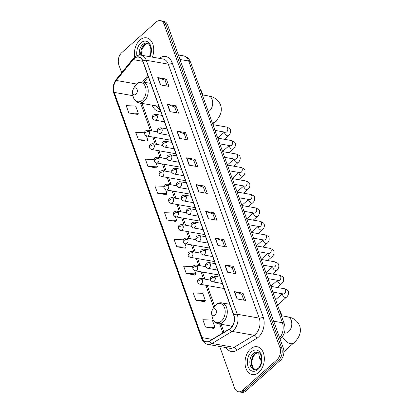 <?xml version="1.0" encoding="UTF-8"?>
<svg xmlns="http://www.w3.org/2000/svg" width="413" height="413" viewBox="0 0 413 413"><rect width="100%" height="100%" fill="white"/><g stroke="black" fill="none" stroke-linecap="round" stroke-linejoin="round"><path stroke-width="0.62" d="M231.228 326.038A15.601 10.48 -80 0 0 231.683 327.06M152.144 105.17A15.601 10.48 -80 0 0 158.855 111.433A15.601 10.48 -80 0 0 160.781 111.505M219.69 346.466L234.522 387.89A8.833 5.932 -80 0 0 238.44 391.746L241.873 392.35A8.833 5.932 -80 0 0 246.019 390.951L280.499 360.281A8.833 5.932 -80 0 0 283.328 348.144L167.668 25.11A8.833 5.932 -80 0 0 163.754 21.254L162.035 20.949A8.833 5.932 -80 0 1 165.949 24.806A8.833 5.932 -80 0 0 162.035 20.949L160.316 20.65A8.833 5.932 -80 0 0 156.176 22.049L121.69 52.719A8.833 5.932 -80 0 0 118.861 64.856L121.685 72.74M238.44 391.746A8.833 5.932 -80 0 0 242.581 390.347L277.061 359.677A8.833 5.932 -80 0 0 279.895 347.54L281.614 347.839L165.949 24.806L281.614 347.839A8.833 5.932 -80 0 1 278.78 359.981A8.833 5.932 -80 0 0 281.614 347.839L283.328 348.144M242.581 390.347L244.3 390.646L278.78 359.981L244.3 390.646A8.833 5.932 -80 0 1 240.159 392.051A8.833 5.932 -80 0 0 244.3 390.646L246.019 390.951M139.893 40.061A14.13 9.489 -80 0 0 134.71 57.035A14.13 9.489 -80 0 1 139.893 40.061A14.13 9.489 -80 0 1 146.517 37.82A14.13 9.489 -80 0 0 139.893 40.061M250.5 348.985A14.13 9.489 -80 0 0 245.064 363.91A14.13 9.489 -80 0 0 252.24 374.576A14.13 9.489 -80 0 0 258.863 372.335A14.13 9.489 -80 0 0 264.299 357.41A14.13 9.489 -80 0 0 257.129 346.744A14.13 9.489 -80 0 0 250.5 348.985A14.13 9.489 -80 0 0 245.064 363.91A14.13 9.489 -80 0 0 252.24 374.576A14.13 9.489 -80 0 0 258.863 372.335A14.13 9.489 -80 0 0 264.299 357.41A14.13 9.489 -80 0 0 257.129 346.744A14.13 9.489 -80 0 0 250.5 348.985M134.179 58.6A9.422 6.329 100 0 1 138.598 57.108A9.422 6.329 100 0 1 142.774 61.222L233.701 315.171A9.422 6.329 100 0 1 229.633 328.898L209.551 340.988A9.422 6.329 100 0 1 206.185 341.701A9.422 6.329 100 0 1 202.009 337.591L114.215 92.388A9.422 6.329 100 0 1 116.27 80.458L133.213 59.617A9.422 6.329 100 0 1 134.179 58.6M134.111 58.409A9.654 6.484 -80 0 0 133.12 59.446L116.177 80.287A9.654 6.484 -80 0 0 114.071 92.517L201.864 337.72A9.654 6.484 -80 0 0 209.597 341.2L229.674 329.115A9.654 6.484 -80 0 0 233.846 315.042L142.919 61.093A9.654 6.484 -80 0 0 134.111 58.409M237.031 298.94L245.621 300.447L243.009 293.147L234.419 291.64L237.031 298.94M243.815 300.132L241.713 294.257L234.692 291.712A2.354 1.131 160.3 0 0 234.419 291.64M241.724 294.288L243.009 293.147M227.449 272.182L236.04 273.69L233.428 266.39L224.837 264.883L227.449 272.182M234.238 273.375L232.132 267.5L225.111 264.955A2.354 1.131 160.3 0 0 224.837 264.883M232.142 267.531L233.428 266.39M217.868 245.425L226.458 246.933L223.846 239.633L215.256 238.125L217.868 245.425M224.657 246.618L222.55 240.743L215.529 238.198A2.354 1.131 160.3 0 0 215.256 238.125M222.566 240.774L223.846 239.633M208.286 218.668L216.877 220.175L214.264 212.876L205.674 211.368L208.286 218.668M215.075 219.861L212.969 213.986L205.953 211.441A2.354 1.131 160.3 0 0 205.674 211.368M212.984 214.017L214.264 212.876M160.383 84.882L168.974 86.389L166.362 79.089L157.771 77.582L160.383 84.882M167.172 86.074L165.071 80.194L158.05 77.654A2.354 1.131 160.3 0 0 157.771 77.582M165.081 80.23L166.362 79.089M169.965 111.639L178.555 113.147L175.943 105.847L167.353 104.339L169.965 111.639M176.754 112.832L174.647 106.957L167.632 104.412A2.354 1.131 160.3 0 0 167.353 104.339M174.663 106.988L175.943 105.847M179.547 138.396L188.137 139.904L185.525 132.604L176.934 131.097L179.547 138.396M186.335 139.589L184.229 133.714L177.208 131.169A2.354 1.131 160.3 0 0 176.934 131.097M184.244 133.745L185.525 132.604M189.128 165.154L197.719 166.661L195.106 159.361L186.516 157.854L189.128 165.154M195.912 166.346L193.811 160.471L186.79 157.926A2.354 1.131 160.3 0 0 186.516 157.854M193.821 160.502L195.106 159.361M198.71 191.911L207.3 193.418L204.683 186.118L196.092 184.611L198.71 191.911M205.493 193.103L203.392 187.228L196.371 184.683A2.354 1.131 160.3 0 0 196.092 184.611M203.403 187.259L204.683 186.118M152.387 57.139A14.13 9.489 -80 0 0 146.517 37.82A14.13 9.489 -80 0 1 152.387 57.139M279.895 347.54L164.229 24.506A8.833 5.932 -80 0 0 160.316 20.65M193.103 266.566L183.677 266.209L186.289 273.509L194.853 274.939M195.87 300.266L205.349 300.623L202.737 293.323L193.258 292.967L195.87 300.266L204.435 301.696M205.452 327.024L214.93 327.38L212.318 320.08L202.84 319.724L205.452 327.024L214.011 328.454M163.935 186.278L154.937 185.938L157.549 193.238L166.109 194.668M154.24 159.516L145.355 159.181L147.968 166.48L156.532 167.91M144.56 132.754L135.774 132.423L138.386 139.723L146.951 141.153M128.81 112.966L138.288 113.322L135.671 106.022L126.192 105.666L128.81 112.966L137.369 114.396M183.367 239.803L174.095 239.452L176.712 246.752L185.272 248.182M173.641 213.041L164.519 212.695L167.131 219.995L175.69 221.425M167.131 219.995L176.609 220.351L175.303 216.706M176.609 220.351L175.633 221.487M157.549 193.238L167.028 193.594L165.654 189.758M167.028 193.594L166.052 194.73M147.968 166.48L157.446 166.837L156 162.805M157.446 166.837L156.475 167.972M138.386 139.723L147.864 140.079L146.352 135.851M147.864 140.079L146.894 141.215M138.288 113.322L137.312 114.458M176.712 246.752L186.186 247.108L184.952 243.66M186.186 247.108L185.215 248.244M186.289 273.509L195.767 273.865L194.606 270.613M195.767 273.865L194.797 275.001M205.349 300.623L204.378 301.758M214.93 327.38L213.955 328.516M135.97 94.303A3.531 2.375 -80 0 0 137.101 89.445A3.531 2.375 -80 0 0 133.879 88.465A3.531 2.375 -80 0 0 133.063 89.544A3.531 2.375 -80 0 0 132.547 92.481A3.531 2.375 -80 0 0 135.97 94.303M203 96.869A16.19 10.877 -80 0 0 200.186 89.012M156.264 105.893A13.98 9.391 -80 0 0 160.172 109.812M261.45 361.05A5.297 2.994 -131.7 0 1 259.617 358.159A5.297 2.994 -131.7 0 1 259.385 357.317L258.925 354.855A8.245 4.657 48.3 0 0 259.287 356.166A8.245 4.657 48.3 0 0 261.537 359.991M215.049 315.171A3.531 2.375 -80 0 0 216.185 310.318A3.531 2.375 -80 0 0 212.958 309.337A3.531 2.375 -80 0 0 212.143 310.416A3.531 2.375 -80 0 0 211.626 313.348A3.531 2.375 -80 0 0 215.049 315.171M282.084 317.736A16.19 10.877 -80 0 0 279.271 309.879M258.92 352.661A8.245 4.657 48.3 0 0 258.925 354.855M279.653 337.875A11.776 7.909 -80 0 0 282.404 322.739L188.689 61.005A11.776 7.909 -80 0 0 183.47 55.863C187.75 56.932 189.128 59.451 189.304 59.694L190.605 62.249L284.32 323.983A5.885 2.819 -19.7 0 0 282.404 322.739L273.685 321.206M179.97 59.472L188.689 61.005A5.885 2.819 -19.7 0 1 190.605 62.249M167.668 25.11L164.229 24.506M280.499 360.281L277.061 359.677M159.366 58.367A14.718 9.886 100 0 1 172.242 62.921L263.169 316.869A2.943 1.409 -19.7 0 1 259.209 318.108L168.282 64.154A11.776 7.909 -80 0 0 163.058 59.018L141.065 55.151A11.776 7.909 100 0 1 146.29 60.293A2.943 1.409 160.3 0 0 142.919 61.093M263.169 316.869A14.718 9.886 100 0 1 258.45 337.106A14.718 9.886 100 0 1 256.809 338.319L236.732 350.41A14.718 9.886 100 0 1 226.138 347.601M255.435 334.293A11.776 7.909 -80 0 0 259.209 318.108L237.217 314.241A11.776 7.909 100 0 1 232.127 331.402L212.05 343.492A11.776 7.909 100 0 1 207.842 344.385L229.834 348.252A11.776 7.909 -80 0 0 234.042 347.354L254.119 335.268A11.776 7.909 -80 0 0 255.435 334.293M141.065 55.151C138.691 54.784 136.491 55.487 134.462 57.252L133.229 58.543A2.943 1.394 39.1 0 0 133.12 59.446M133.229 58.543L116.28 79.384C113.162 83.674 112.357 88.351 113.869 93.421A2.943 1.409 -19.7 0 1 114.071 92.517M201.864 337.72A2.943 1.409 160.3 0 0 201.663 338.624C202.881 341.85 204.936 343.771 207.842 344.385M209.597 341.2A2.943 1.884 58.9 0 0 212.05 343.492L234.042 347.354A2.943 1.884 -121.1 0 1 236.732 350.41M116.28 79.384A2.943 1.394 39.1 0 0 116.177 80.287M229.674 329.115A2.943 1.884 58.9 0 0 232.127 331.402L254.119 335.268A2.943 1.884 -121.1 0 1 256.809 338.319M233.846 315.042A2.943 1.409 -19.7 0 1 237.217 314.241L146.29 60.293L168.282 64.154A2.943 1.409 -19.7 0 0 172.242 62.921M202.009 337.591L212.215 339.383M133.213 59.617L142.805 61.305M116.27 80.458L136.626 84.035M147.859 75.419L142.531 81.97M114.215 92.388L132.971 95.687M140.606 103.142L150.461 130.668M152.743 137.049L155.288 144.142M157.57 150.523L160.11 157.621M162.397 163.997L164.937 171.096M167.219 177.476L169.764 184.57M172.045 190.951L174.585 198.049M176.872 204.425L179.412 211.523M181.694 217.904L184.239 224.997M186.521 231.378L189.061 238.477M191.348 244.852L193.888 251.951M196.17 258.332L198.71 265.425M200.997 271.806L203.537 278.904M205.824 285.28L213.733 307.38M219.69 324.014L222.891 332.955M198.973 191.957L196.371 184.683M189.397 165.2L186.79 157.926M179.815 138.443L177.208 131.169M170.233 111.686L167.632 104.412M160.652 84.928L158.05 77.654M208.555 218.714L205.953 211.441M218.136 245.472L215.529 238.198M227.718 272.229L225.111 264.955M237.294 298.986L234.692 291.712M147.601 43.329A8.972 6.025 -80 0 0 144.209 44.81A8.972 6.025 -80 0 0 140.843 55.115M149.506 56.633L150.714 52.972L150.884 49.302L150.409 46.927L149.274 44.692L148.262 43.701L146.914 43.128A8.972 6.025 -80 0 0 142.707 44.547A8.972 6.025 -80 0 0 139.372 55.063M150.022 56.726A10.738 7.212 -80 0 0 149.707 43.845A10.738 7.212 -80 0 0 140.895 42.864A10.738 7.212 -80 0 0 136.935 55.657M202.695 94.928L208.513 95.95A8.245 5.534 100 0 1 212.168 99.548A8.245 5.534 100 0 1 209.525 110.88A8.245 5.534 100 0 1 208.317 111.722M208.513 95.95C214.306 96.859 218.327 99.884 220.583 105.021C221.605 108.082 221.544 111.123 220.392 114.138C219.189 117.158 217.248 119.837 214.559 122.176A8.245 4.657 -131.7 0 1 212.323 122.909M142.33 100.225A9.736 6.541 -80 0 0 145.448 86.844A9.736 6.541 -80 0 0 136.569 84.133A9.736 6.541 -80 0 0 134.318 87.112L136.744 83.922C138.603 82.311 140.621 81.671 142.8 82.011A10.599 7.119 -80 0 1 148.179 90.008A10.599 7.119 -80 0 1 144.101 101.206A10.599 7.119 -80 0 1 139.135 102.883C135.66 102.042 133.58 99.481 132.898 95.197A9.736 6.541 -80 0 0 142.33 100.225M281.78 315.795L287.598 316.817A8.245 5.534 100 0 1 291.248 320.416A8.245 5.534 100 0 1 288.61 331.747A8.245 5.534 100 0 1 284.743 333.054L285.295 333.11M287.598 316.817C293.385 317.726 297.412 320.751 299.668 325.888C300.69 328.949 300.623 331.99 299.471 335.005C298.274 338.03 296.327 340.71 293.643 343.043A8.245 4.657 -131.7 0 1 282.466 336.61M221.409 321.092A9.736 6.541 -80 0 0 224.533 307.711A9.736 6.541 -80 0 0 215.648 305.006A9.736 6.541 -80 0 0 213.402 307.979L215.829 304.794C217.687 303.178 219.706 302.543 221.884 302.879A10.599 7.119 -80 0 1 227.264 310.875A10.599 7.119 -80 0 1 223.185 322.073A10.599 7.119 -80 0 1 218.214 323.751C214.739 322.909 212.664 320.349 211.983 316.064A9.736 6.541 -80 0 0 221.409 321.092M258.213 352.253A8.972 6.025 -80 0 0 254.821 353.735A8.972 6.025 -80 0 0 251.341 362.624A8.972 6.025 -80 0 0 255.136 369.764M253.319 353.471A8.972 6.025 -80 0 0 249.865 362.95A8.972 6.025 -80 0 0 254.418 369.723C255.229 370.033 256.416 369.604 257.975 368.442C263.138 364.478 262.136 351.938 257.526 352.052A8.972 6.025 -80 0 0 253.319 353.471M257.862 369.532A10.738 7.212 -80 0 0 261.305 354.772A10.738 7.212 -80 0 0 251.507 351.788A10.738 7.212 -80 0 0 248.063 366.548A10.738 7.212 -80 0 0 257.862 369.532M157.188 115.614A2.943 1.977 -80 0 0 155.882 114.329C153.042 114.509 151.948 115.81 152.603 118.216A2.943 1.409 -19.7 0 1 153.228 116.848A2.943 1.409 160.3 0 1 157.188 115.614A2.943 1.977 -80 0 1 156.243 119.656A2.943 1.977 -80 0 1 154.865 120.126C153.471 119.615 152.717 118.975 152.603 118.216M224.285 139.274L228.42 135.598A2.648 1.497 -131.7 0 1 226.469 135.412A2.648 1.497 -131.7 0 1 224.724 133.28A2.648 1.497 -131.7 0 1 224.677 133.146A2.648 1.497 -131.7 0 1 224.626 132.088M225.735 132.263L225.534 132.248A2.648 1.781 -80 0 0 226.773 131.824A2.648 1.781 -80 0 0 227.671 128.324A2.648 1.781 -80 0 0 226.448 127.028C229.225 127.999 230.573 129.073 230.485 130.26C230.846 132.377 230.155 134.158 228.42 135.598M162.015 129.088A2.943 1.977 -80 0 0 160.709 127.803C157.864 127.989 156.77 129.284 157.43 131.695A2.943 1.409 -19.7 0 1 158.05 130.322A2.943 1.409 160.3 0 1 162.015 129.088A2.943 1.977 -80 0 1 161.07 133.136A2.943 1.977 -80 0 1 159.692 133.6C158.298 133.089 157.544 132.454 157.43 131.695M229.112 152.753L233.242 149.078A2.648 1.497 -131.7 0 1 231.295 148.886A2.648 1.497 -131.7 0 1 229.551 146.76A2.648 1.497 -131.7 0 1 229.504 146.62A2.648 1.497 -131.7 0 1 229.447 145.562M230.562 145.743L230.356 145.722A2.648 1.781 -80 0 0 231.6 145.304A2.648 1.781 -80 0 0 232.493 141.804A2.648 1.781 -80 0 0 231.275 140.503C234.052 141.473 235.395 142.552 235.312 143.739C235.668 145.856 234.982 147.632 233.242 149.078M166.842 142.562A2.943 1.977 -80 0 0 165.536 141.277C162.691 141.463 161.597 142.759 162.252 145.169A2.943 1.409 -19.7 0 1 162.877 143.801A2.943 1.409 160.3 0 1 166.842 142.562A2.943 1.977 -80 0 1 165.897 146.61A2.943 1.977 -80 0 1 164.513 147.08C163.125 146.563 162.371 145.928 162.252 145.169M233.934 166.227L238.069 162.552A2.648 1.497 -131.7 0 1 236.117 162.366A2.648 1.497 -131.7 0 1 234.372 160.234A2.648 1.497 -131.7 0 1 234.331 160.094A2.648 1.497 -131.7 0 1 234.274 159.041M235.384 159.217L235.183 159.201A2.648 1.781 -80 0 0 236.427 158.778A2.648 1.781 -80 0 0 237.32 155.278A2.648 1.781 -80 0 0 236.102 153.982C238.874 154.947 240.221 156.026 240.134 157.214C240.495 159.33 239.803 161.111 238.069 162.552M171.663 156.042A2.943 1.977 -80 0 0 170.357 154.756C167.513 154.937 166.424 156.238 167.079 158.649A2.943 1.409 -19.7 0 1 167.704 157.276A2.943 1.409 160.3 0 1 171.663 156.042A2.943 1.977 -80 0 1 170.719 160.084A2.943 1.977 -80 0 1 169.34 160.554C167.946 160.043 167.193 159.403 167.079 158.649M238.76 179.701L242.89 176.026A2.648 1.497 -131.7 0 1 240.944 175.84A2.648 1.497 -131.7 0 1 239.199 173.708A2.648 1.497 -131.7 0 1 239.153 173.574A2.648 1.497 -131.7 0 1 239.101 172.515M240.211 172.691L240.01 172.675A2.648 1.781 -80 0 0 241.249 172.257A2.648 1.781 -80 0 0 242.147 168.752A2.648 1.781 -80 0 0 240.924 167.456C243.701 168.427 245.043 169.506 244.961 170.688C245.322 172.804 244.63 174.585 242.89 176.026M176.49 169.516A2.943 1.977 -80 0 0 175.184 168.23C172.34 168.416 171.245 169.712 171.906 172.123A2.943 1.409 -19.7 0 1 172.526 170.755A2.943 1.409 160.3 0 1 176.49 169.516A2.943 1.977 -80 0 1 175.546 173.563A2.943 1.977 -80 0 1 174.167 174.028C172.773 173.517 172.02 172.882 171.906 172.123M243.587 193.181L247.717 189.505A2.648 1.497 -131.7 0 1 245.771 189.314A2.648 1.497 -131.7 0 1 244.026 187.187A2.648 1.497 -131.7 0 1 243.98 187.048A2.648 1.497 -131.7 0 1 243.923 185.989M245.038 186.17L244.832 186.149A2.648 1.781 -80 0 0 246.076 185.731A2.648 1.781 -80 0 0 246.969 182.231A2.648 1.781 -80 0 0 245.75 180.93C248.528 181.901 249.87 182.98 249.788 184.167C250.144 186.284 249.457 188.065 247.717 189.505M181.312 182.99A2.943 1.977 -80 0 0 180.011 181.705C177.167 181.89 176.072 183.186 176.728 185.597A2.943 1.409 -19.7 0 1 177.353 184.229A2.943 1.409 160.3 0 1 181.312 182.99A2.943 1.977 -80 0 1 180.373 187.037A2.943 1.977 -80 0 1 178.989 187.507C177.6 186.991 176.847 186.356 176.728 185.597M248.409 206.655L252.544 202.979A2.648 1.497 -131.7 0 1 250.593 202.793A2.648 1.497 -131.7 0 1 248.848 200.661A2.648 1.497 -131.7 0 1 248.802 200.522A2.648 1.497 -131.7 0 1 248.75 199.469M249.86 199.644L249.659 199.629A2.648 1.781 -80 0 0 250.903 199.205A2.648 1.781 -80 0 0 251.796 195.705A2.648 1.781 -80 0 0 250.577 194.409C253.35 195.375 254.697 196.454 254.609 197.641C254.971 199.758 254.279 201.539 252.544 202.979M186.139 196.469A2.943 1.977 -80 0 0 184.833 195.184C181.988 195.37 180.899 196.665 181.555 199.076A2.943 1.409 -19.7 0 1 182.179 197.703A2.943 1.409 160.3 0 1 186.139 196.469A2.943 1.977 -80 0 1 185.194 200.517A2.943 1.977 -80 0 1 183.816 200.981C182.422 200.47 181.668 199.835 181.555 199.076M253.236 220.129L257.366 216.458A2.648 1.497 -131.7 0 1 255.42 216.267A2.648 1.497 -131.7 0 1 253.675 214.135A2.648 1.497 -131.7 0 1 253.628 214.001A2.648 1.497 -131.7 0 1 253.577 212.943M254.687 213.118L254.485 213.103A2.648 1.781 -80 0 0 255.724 212.685A2.648 1.781 -80 0 0 256.623 209.179A2.648 1.781 -80 0 0 255.399 207.884C258.177 208.854 259.519 209.933 259.436 211.115C259.798 213.237 259.106 215.013 257.366 216.458M190.966 209.943A2.943 1.977 -80 0 0 189.66 208.658C186.815 208.844 185.721 210.14 186.377 212.55A2.943 1.409 -19.7 0 1 187.001 211.182A2.943 1.409 160.3 0 1 190.966 209.943A2.943 1.977 -80 0 1 190.021 213.991A2.943 1.977 -80 0 1 188.643 214.455C187.249 213.944 186.495 213.309 186.377 212.55M258.063 233.608L262.193 229.933A2.648 1.497 -131.7 0 1 260.247 229.742A2.648 1.497 -131.7 0 1 258.502 227.615A2.648 1.497 -131.7 0 1 258.455 227.475A2.648 1.497 -131.7 0 1 258.399 226.417M259.514 226.598L259.307 226.577A2.648 1.781 -80 0 0 260.551 226.159A2.648 1.781 -80 0 0 261.444 222.659A2.648 1.781 -80 0 0 260.226 221.358C262.998 222.328 264.346 223.407 264.263 224.595C264.619 226.711 263.933 228.492 262.193 229.933M195.788 223.418A2.943 1.977 -80 0 0 194.487 222.132C191.642 222.318 190.548 223.614 191.204 226.025A2.943 1.409 -19.7 0 1 191.828 224.657A2.943 1.409 160.3 0 1 195.788 223.418A2.943 1.977 -80 0 1 194.848 227.465A2.943 1.977 -80 0 1 193.465 227.935C192.071 227.418 191.317 226.783 191.204 226.025M262.885 247.082L267.02 243.407A2.648 1.497 -131.7 0 1 265.069 243.221A2.648 1.497 -131.7 0 1 263.324 241.089A2.648 1.497 -131.7 0 1 263.277 240.949A2.648 1.497 -131.7 0 1 263.226 239.896M264.335 240.072L264.134 240.056A2.648 1.781 -80 0 0 265.378 239.633A2.648 1.781 -80 0 0 266.271 236.133A2.648 1.781 -80 0 0 265.048 234.837C267.825 235.808 269.173 236.881 269.085 238.069C269.446 240.185 268.755 241.966 267.02 243.407M200.615 236.897A2.943 1.977 -80 0 0 199.309 235.611C196.464 235.797 195.37 237.093 196.03 239.504A2.943 1.409 -19.7 0 1 196.655 238.131A2.943 1.409 160.3 0 1 200.615 236.897A2.943 1.977 -80 0 1 199.67 240.944A2.943 1.977 -80 0 1 198.292 241.409C196.898 240.898 196.144 240.263 196.03 239.504M267.712 260.562L271.842 256.886A2.648 1.497 -131.7 0 1 269.895 256.695A2.648 1.497 -131.7 0 1 268.151 254.563A2.648 1.497 -131.7 0 1 268.104 254.429A2.648 1.497 -131.7 0 1 268.047 253.37M269.162 253.551L268.956 253.53A2.648 1.781 -80 0 0 270.2 253.112A2.648 1.781 -80 0 0 271.098 249.607A2.648 1.781 -80 0 0 269.875 248.311C272.652 249.282 273.995 250.361 273.912 251.543C274.268 253.665 273.582 255.44 271.842 256.886M205.442 250.371A2.943 1.977 -80 0 0 204.136 249.085C201.291 249.271 200.197 250.567 200.852 252.978A2.943 1.409 -19.7 0 1 201.477 251.61A2.943 1.409 160.3 0 1 205.442 250.371A2.943 1.977 -80 0 1 204.497 254.418A2.943 1.977 -80 0 1 203.113 254.883C201.725 254.372 200.971 253.737 200.852 252.978M272.534 274.036L276.669 270.36A2.648 1.497 -131.7 0 1 274.717 270.169A2.648 1.497 -131.7 0 1 272.972 268.042A2.648 1.497 -131.7 0 1 272.931 267.903A2.648 1.497 -131.7 0 1 272.874 266.844M273.984 267.025L273.783 267.005A2.648 1.781 -80 0 0 275.027 266.586A2.648 1.781 -80 0 0 275.92 263.086A2.648 1.781 -80 0 0 274.702 261.79C277.474 262.756 278.821 263.835 278.734 265.022C279.095 267.139 278.408 268.92 276.669 270.36M210.263 263.845A2.943 1.977 -80 0 0 208.963 262.565C206.118 262.745 205.024 264.046 205.679 266.452A2.943 1.409 -19.7 0 1 206.304 265.084A2.943 1.409 160.3 0 1 210.263 263.845A2.943 1.977 -80 0 1 209.324 267.892A2.943 1.977 -80 0 1 207.94 268.362C206.546 267.846 205.793 267.211 205.679 266.452M277.36 287.51L281.496 283.834A2.648 1.497 -131.7 0 1 279.544 283.648A2.648 1.497 -131.7 0 1 277.799 281.516A2.648 1.497 -131.7 0 1 277.753 281.382A2.648 1.497 -131.7 0 1 277.701 280.324M278.811 280.499L278.61 280.484A2.648 1.781 -80 0 0 279.849 280.06A2.648 1.781 -80 0 0 280.747 276.56A2.648 1.781 -80 0 0 279.524 275.264C282.301 276.235 283.648 277.309 283.561 278.496C283.922 280.613 283.23 282.394 281.496 283.834M215.09 277.324A2.943 1.977 -80 0 0 213.784 276.039C210.94 276.225 209.845 277.521 210.506 279.931A2.943 1.409 -19.7 0 1 211.126 278.558A2.943 1.409 160.3 0 1 215.09 277.324A2.943 1.977 -80 0 1 214.146 281.372A2.943 1.977 -80 0 1 212.767 281.836C211.373 281.325 210.62 280.69 210.506 279.931M277.557 305.104L286.317 297.314A2.648 1.497 -131.7 0 1 284.371 297.123A2.648 1.497 -131.7 0 1 282.626 294.99A2.648 1.497 -131.7 0 1 282.58 294.856A2.648 1.497 -131.7 0 1 282.523 293.798M283.638 293.979L283.432 293.958A2.648 1.781 -80 0 0 284.676 293.54A2.648 1.781 -80 0 0 285.574 290.034A2.648 1.781 -80 0 0 284.35 288.739C287.128 289.709 288.47 290.788 288.388 291.97C288.744 294.092 288.057 295.868 286.317 297.314M149.294 131.52A2.943 1.977 -80 0 0 147.988 130.234C145.144 130.42 144.049 131.716 144.71 134.127A2.943 1.409 -19.7 0 1 145.33 132.754A2.943 1.409 160.3 0 1 149.294 131.52A2.943 1.977 -80 0 1 148.35 135.567A2.943 1.977 -80 0 1 146.971 136.032C145.577 135.521 144.824 134.886 144.71 134.127M154.121 144.994A2.943 1.977 -80 0 0 152.815 143.709C149.971 143.894 148.876 145.19 149.532 147.601A2.943 1.409 -19.7 0 1 150.156 146.233A2.943 1.409 160.3 0 1 154.121 144.994A2.943 1.977 -80 0 1 153.177 149.041A2.943 1.977 -80 0 1 151.793 149.506C150.404 148.995 149.651 148.36 149.532 147.601M158.943 158.468A2.943 1.977 -80 0 0 157.637 157.183C154.792 157.368 153.703 158.664 154.359 161.075A2.943 1.409 -19.7 0 1 154.983 159.707A2.943 1.409 160.3 0 1 158.943 158.468A2.943 1.977 -80 0 1 157.998 162.516A2.943 1.977 -80 0 1 156.62 162.985C155.226 162.469 154.472 161.834 154.359 161.075M163.77 171.947A2.943 1.977 -80 0 0 162.464 170.662C159.619 170.848 158.525 172.144 159.181 174.554A2.943 1.409 -19.7 0 1 159.805 173.181A2.943 1.409 160.3 0 1 163.77 171.947A2.943 1.977 -80 0 1 162.825 175.995A2.943 1.977 -80 0 1 161.447 176.459C160.053 175.948 159.299 175.313 159.181 174.554M168.592 185.422A2.943 1.977 -80 0 0 167.291 184.136C164.446 184.322 163.352 185.618 164.007 188.029A2.943 1.409 -19.7 0 1 164.632 186.661A2.943 1.409 160.3 0 1 168.592 185.422A2.943 1.977 -80 0 1 167.652 189.469A2.943 1.977 -80 0 1 166.269 189.934C164.875 189.422 164.121 188.787 164.007 188.029M173.419 198.896A2.943 1.977 -80 0 0 172.113 197.615C169.268 197.796 168.179 199.097 168.834 201.503A2.943 1.409 -19.7 0 1 169.459 200.135A2.943 1.409 160.3 0 1 173.419 198.896A2.943 1.977 -80 0 1 172.474 202.943A2.943 1.977 -80 0 1 171.096 203.413C169.702 202.897 168.948 202.262 168.834 201.503M178.246 212.375A2.943 1.977 -80 0 0 176.94 211.089C174.095 211.275 173.001 212.571 173.656 214.982A2.943 1.409 -19.7 0 1 174.281 213.609A2.943 1.409 160.3 0 1 178.246 212.375A2.943 1.977 -80 0 1 177.301 216.422A2.943 1.977 -80 0 1 175.917 216.887C174.529 216.376 173.775 215.741 173.656 214.982M183.067 225.849A2.943 1.977 -80 0 0 181.766 224.564C178.922 224.749 177.827 226.045 178.483 228.456A2.943 1.409 -19.7 0 1 179.108 227.088A2.943 1.409 160.3 0 1 183.067 225.849A2.943 1.977 -80 0 1 182.128 229.896A2.943 1.977 -80 0 1 180.744 230.361C179.35 229.85 178.597 229.215 178.483 228.456M187.894 239.323A2.943 1.977 -80 0 0 186.588 238.043C183.744 238.224 182.649 239.525 183.31 241.93A2.943 1.409 -19.7 0 1 183.93 240.562A2.943 1.409 160.3 0 1 187.894 239.323A2.943 1.977 -80 0 1 186.95 243.371A2.943 1.977 -80 0 1 185.571 243.84C184.177 243.324 183.424 242.689 183.31 241.93M192.721 252.802A2.943 1.977 -80 0 0 191.415 251.517C188.571 251.703 187.476 252.999 188.132 255.41A2.943 1.409 -19.7 0 1 188.756 254.036A2.943 1.409 160.3 0 1 192.721 252.802A2.943 1.977 -80 0 1 191.777 256.85A2.943 1.977 -80 0 1 190.393 257.314C189.004 256.803 188.251 256.168 188.132 255.41M197.543 266.277A2.943 1.977 -80 0 0 196.237 264.991C193.398 265.177 192.303 266.473 192.959 268.884A2.943 1.409 -19.7 0 1 193.583 267.516A2.943 1.409 160.3 0 1 197.543 266.277A2.943 1.977 -80 0 1 196.598 270.324A2.943 1.977 -80 0 1 195.22 270.789C193.826 270.278 193.072 269.643 192.959 268.884M202.37 279.756A2.943 1.977 -80 0 0 201.064 278.47C198.219 278.651 197.125 279.952 197.786 282.358A2.943 1.409 -19.7 0 1 198.405 280.99A2.943 1.409 160.3 0 1 202.37 279.756A2.943 1.977 -80 0 1 201.425 283.798A2.943 1.977 -80 0 1 200.047 284.268C198.653 283.752 197.899 283.117 197.786 282.358M284.32 323.983C285.941 329.548 284.769 334.375 280.799 338.459L280.076 339.047M183.47 55.863L178.359 54.965M258.192 352.284L254.713 354.375M113.869 93.421L201.663 338.624M142.015 103.389L151.87 130.916M154.157 137.297L156.697 144.39M158.979 150.771L161.519 157.869M163.806 164.245L166.346 171.343M168.628 177.724L171.173 184.817M173.455 191.198L175.995 198.297M178.282 204.672L180.822 211.771M183.104 218.152L185.649 225.245M187.93 231.626L190.47 238.724M192.757 245.1L195.297 252.198M197.579 258.579L200.124 265.673M202.406 272.053L204.946 279.152M207.233 285.528L214.6 306.105M221.1 324.262L223.98 332.305M148.355 76.803L143.956 82.213M147.648 43.35L144.86 44.671L142.026 49.209L141.375 55.208M214.559 122.176L212.664 123.864M150.714 83.4L142.8 82.011M158.938 106.363L139.135 102.883M132.547 92.481L132.898 95.197M133.063 89.544L134.318 87.112M293.643 343.043L283.922 351.69M229.798 304.273L221.884 302.879M232.287 326.229L218.214 323.751M211.626 313.348L211.983 316.064M212.143 310.416L213.402 307.979M284.314 332.981L284.743 333.054M258.259 352.274L255.471 353.595L253.184 356.78L252.095 360.291L251.961 363.925L252.457 366.274L253.561 368.417L255.188 369.764M212.948 124.654L226.448 127.028M162.185 115.433L155.882 114.329M215.003 130.394L225.534 132.248M164.472 121.814L154.865 120.126M224.435 132.052L217.734 138.014M217.775 138.133L231.275 140.503M167.012 128.913L160.709 127.803M219.83 143.874L230.356 145.722M169.294 135.288L159.692 133.6M229.256 145.531L222.555 151.488M222.602 151.607L236.102 153.982M171.839 142.387L165.536 141.277M224.657 157.348L235.183 159.201M174.121 148.768L164.513 147.08M234.083 159.005L227.382 164.968M227.424 165.081L240.924 167.456M176.661 155.861L170.357 154.756M229.478 170.822L240.01 172.675M178.948 162.242L169.34 160.554M238.91 172.479L232.209 178.442M232.251 178.561L245.75 180.93M181.488 169.34L175.184 168.23M234.305 184.301L244.832 186.149M183.77 175.716L174.167 174.028M243.732 185.958L237.031 191.916M237.072 192.035L250.577 194.409M186.309 182.814L180.011 181.705M239.132 197.775L249.659 199.629M188.596 189.195L178.989 187.507M248.559 199.433L241.858 205.395M241.899 205.509L255.399 207.884M191.136 196.289L184.833 195.184M243.954 211.255L254.485 213.103M193.418 202.669L183.816 200.981M253.386 212.912L246.685 218.869M246.726 218.988L260.226 221.358M195.963 209.768L189.66 208.658M248.781 224.729L259.307 226.577M198.245 216.144L188.643 214.455M258.208 226.386L251.507 232.343M251.548 232.462L265.048 234.837M200.785 223.242L194.487 222.132M253.608 238.203L264.134 240.056M203.072 229.623L193.465 227.935M263.035 239.86L256.334 245.823M256.375 245.941L269.875 248.311M205.612 236.716L199.309 235.611M258.43 251.682L268.956 253.53M207.894 243.097L198.292 241.409M267.856 253.339L261.155 259.297M261.202 259.416L274.702 261.79M210.439 250.195L204.136 249.085M263.257 265.156L273.783 267.005M212.721 256.571L203.113 254.883M272.683 266.813L265.982 272.771M266.024 272.89L279.524 275.264M215.261 263.67L208.963 262.565M268.078 278.63L278.61 280.484M217.548 270.05L207.94 268.362M277.51 280.288L270.809 286.25M270.851 286.369L284.35 288.739M220.088 277.144L213.784 276.039M272.905 292.11L283.432 293.958M222.37 283.524L212.767 281.836M282.332 293.767L275.631 299.724M157.513 131.907L147.988 130.234M171.08 140.27L146.971 136.032M162.34 145.381L152.815 143.709M175.902 153.744L151.793 149.506M167.162 158.86L157.637 157.183M180.729 167.219L156.62 162.985M171.989 172.335L162.464 170.662M185.556 180.698L161.447 176.459M176.816 185.809L167.291 184.136M190.378 194.172L166.269 189.934M181.637 199.288L172.113 197.615M195.204 207.646L171.096 203.413M186.464 212.762L176.94 211.089M200.026 221.125L175.917 216.887M191.291 226.241L181.766 224.564M204.853 234.599L180.744 230.361M196.113 239.716L186.588 238.043M209.68 248.079L185.571 243.84M200.94 253.19L191.415 251.517M214.502 261.553L190.393 257.314M205.767 266.669L196.237 264.991M219.329 275.027L195.22 270.789M210.589 280.143L201.064 278.47M224.156 288.506L200.047 284.268"/></g></svg>
